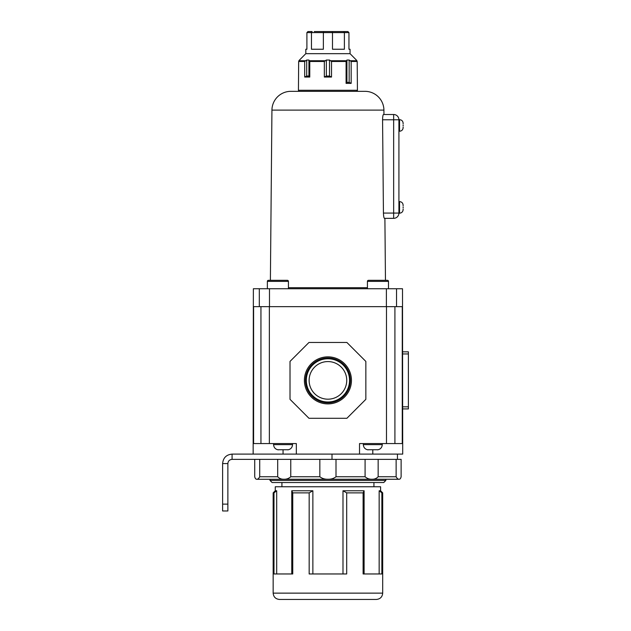 <?xml version="1.0" encoding="UTF-8"?>
<svg xmlns="http://www.w3.org/2000/svg" width="631" height="631" viewBox="0 0 631 631"><rect width="100%" height="100%" fill="white"/><g stroke="black" fill="none" stroke-linecap="round" stroke-linejoin="round"><path stroke-width="0.95" d="M403.122 127.565L403.13 127.091L403.13 127.565M403.13 125.924L403.13 124.985M403.122 209.5L403.13 209.035L403.13 209.5M403.13 207.867L403.13 206.929M403.13 127.667C402.917 129.844 401.726 131.035 399.549 131.248L399.549 119.661L398.918 119.661L398.918 213.191L399.549 213.191L399.549 201.604L398.918 201.604M403.13 123.353L403.13 123.818L403.122 123.353M403.13 205.288L403.13 205.761L403.122 205.288M382.567 119.772L383.435 213.081L393.649 213.081L393.649 119.772L382.567 119.772C382.662 116.561 382.97 114.803 383.474 114.503L393.649 114.503L383.474 114.503M384.421 218.35L393.649 218.35L384.421 218.35C383.924 218.058 383.593 216.299 383.435 213.081M398.918 119.772A5.269 5.269 0 0 0 393.649 114.503L393.649 119.772L398.918 119.772M398.918 213.081A5.269 5.269 0 0 1 393.649 218.35A5.269 5.269 0 0 0 398.918 213.081L393.649 213.081L393.649 218.35M222.609 504.13L227.87 504.13L227.87 510.976L222.609 510.976L222.609 463.58C223.169 457.83 226.324 454.667 232.082 454.107L232.082 459.368C229.526 459.62 228.122 461.024 227.87 463.58L222.609 463.58M227.87 504.13L227.87 463.58M396.134 459.368L396.134 476.752C397.088 478.511 398.058 479.339 399.044 479.237C399.991 479.339 400.685 478.511 401.127 476.752L401.127 459.368L232.082 459.368M397.443 459.368L397.443 454.107L232.082 454.107M385.856 480.436L383.751 482.541L272.111 482.541L269.997 480.436L385.856 480.436L385.856 479.276L257.259 479.276L399.044 479.237M382.694 492.866L381.865 492.866L381.865 573.965L363.109 573.965L363.109 492.866L346.687 492.866L346.687 573.965L309.166 573.965L309.166 492.866L292.745 492.866L292.745 573.965L273.988 573.965L273.988 492.866L273.16 492.866L273.16 593.132L382.694 593.132L382.694 492.866L380.588 490.76L379.16 490.76L379.16 573.965M382.694 593.132C382.323 596.965 380.217 599.071 376.376 599.45L279.478 599.45C275.644 599.071 273.531 596.965 273.16 593.132M276.693 573.965L276.693 490.76L275.266 490.76L275.266 486.753L380.588 486.753L380.588 490.76M364.103 573.965L364.103 490.76L342.988 490.76L342.988 573.965M277.695 459.368L277.695 476.752C279.367 478.511 281.465 479.339 283.974 479.237C286.521 479.339 288.793 478.511 290.765 476.752L290.765 459.368L319.846 459.368L319.846 476.752C322.11 478.511 324.807 479.339 327.931 479.237C331.062 479.339 333.752 478.511 336.007 476.752L365.089 476.752C367.076 478.511 369.34 479.339 371.88 479.237C374.404 479.339 376.494 478.511 378.158 476.752L396.134 476.752M254.727 459.368L254.727 476.752C255.176 478.511 255.87 479.339 256.809 479.237C257.803 479.339 258.773 478.511 259.72 476.752L277.695 476.752M259.72 459.368L259.72 476.752M385.856 479.276L398.603 479.276M336.007 459.368L336.007 476.752M378.158 459.368L378.158 476.752M365.089 459.368L365.089 476.752M312.866 573.965L312.866 490.76L291.759 490.76L291.759 573.965M381.865 492.866L379.16 490.76M276.693 490.76L273.988 492.866M292.745 492.866L291.759 490.76M312.866 490.76L309.166 492.866M346.687 492.866L342.988 490.76M364.103 490.76L363.109 492.866M256.809 479.237L257.259 479.276M402.704 351.838L408.391 351.838L408.391 408.92L402.704 408.92M304.402 380.383A23.528 23.528 0 0 1 327.931 356.854A23.528 23.528 0 0 1 351.451 380.383A23.528 23.528 0 0 1 327.931 403.903A23.528 23.528 0 0 1 304.402 380.383M350.371 380.383A22.44 22.44 0 0 0 327.931 357.943A22.44 22.44 0 0 0 305.491 380.383A22.44 22.44 0 0 0 327.931 402.815A22.44 22.44 0 0 0 350.371 380.383M349.542 380.383A21.62 21.62 0 0 0 327.931 358.763A21.62 21.62 0 0 0 306.311 380.383A21.62 21.62 0 0 0 327.931 401.994A21.62 21.62 0 0 0 349.542 380.383M346.734 380.383A18.804 18.804 0 0 0 327.931 361.571A18.804 18.804 0 0 0 309.119 380.383A18.804 18.804 0 0 0 327.931 399.186A18.804 18.804 0 0 0 346.734 380.383M253.149 454.107L253.362 288.746L402.499 288.746L402.704 454.107L394.911 454.107M359.528 454.107L359.528 443.569L386.487 443.569L386.487 306.65L394.911 306.65L394.911 443.569L402.704 443.569M402.499 306.65L269.366 306.65L269.366 443.569L253.149 443.569M260.942 443.569L260.942 306.65L269.366 306.65L253.362 306.65M296.333 454.107L296.333 443.569L269.366 443.569M386.487 443.569L394.911 443.569M346.884 418.298L308.969 418.298L290.015 399.336L290.015 361.421L308.969 342.459L346.884 342.459L365.846 361.421L365.846 399.336L346.884 418.298M377.535 449.737L368.054 449.737M278.318 449.737L287.799 449.737M268.42 280.322L287.381 280.322A1.057 1.057 0 0 1 288.43 281.379L267.37 281.379A1.057 1.057 0 0 1 268.42 280.322L270.391 280.322L271.937 110.117A18.962 18.962 0 0 1 290.891 91.329L364.963 91.329A18.962 18.962 0 0 1 383.916 110.117L271.937 110.117M267.37 281.379L267.37 288.746M288.43 281.379L288.43 288.746M388.491 288.746L388.491 281.379A1.057 1.057 0 0 0 387.434 280.322L368.48 280.322A1.057 1.057 0 0 0 367.423 281.379L367.423 288.746M367.423 281.379L388.491 281.379A1.057 1.057 0 0 0 387.434 280.322L385.462 280.322L384.902 218.35M386.385 306.65L386.385 288.746M269.476 306.65L269.476 288.746M259.317 306.65L259.317 288.746M396.536 306.65L396.536 288.746M314.238 31.55L347.894 31.55L348.951 32.607L347.894 31.55M356.365 91.329A1.057 1.057 0 0 0 357.422 90.28L357.201 61.475L356.365 60.032L357.201 61.475L351.167 61.475L349.156 60.032L346.916 60.032L346.088 61.475L331.52 61.475L329.508 60.032L326.345 60.032L324.334 61.475L309.774 61.475L308.938 60.032L306.705 60.032L304.694 61.475L298.66 61.475L298.905 60.734L299.488 60.032L298.66 61.475L298.439 90.28L357.422 90.28M299.488 91.329A1.057 1.057 0 0 1 298.439 90.28M299.425 60.103L305.814 53.667L350.047 53.667L356.428 60.103M351.167 83.371L346.088 83.371L346.916 82.361L349.156 82.361L351.167 83.371L351.167 61.475M346.088 83.371L346.088 61.475M331.52 77.053L324.334 77.053L326.345 76.043L329.508 76.043L331.52 77.053L331.52 61.475M324.334 77.053L324.334 61.475M309.774 77.053L304.694 77.053L306.705 76.043L308.938 76.043L309.774 77.053L309.774 61.475M304.694 77.053L304.694 61.475M350.047 53.667L350.047 49.242L348.951 49.242L348.951 32.607L344.392 32.607L343.721 31.55L341.623 31.55M305.814 53.667L305.814 49.242L306.903 49.242L306.903 32.607L307.96 31.55L312.14 31.55L311.462 32.607L311.462 49.242L323.372 49.242L323.372 32.607L332.49 32.607L332.49 49.242L344.392 49.242L344.392 32.607L332.49 32.607L332.103 31.55M306.705 76.043L306.705 60.032M308.938 76.043L308.938 60.032M326.345 76.043L326.345 60.032M329.508 76.043L329.508 60.032M346.916 82.361L346.916 60.032M349.156 82.361L349.156 60.032M307.96 31.55L306.903 32.607L323.372 32.607L323.75 31.55M332.009 459.368L332.009 454.107M290.765 476.752L319.846 476.752M408.391 353.944L402.704 353.944M402.704 406.814L408.391 406.814M402.262 443.569L402.262 306.65M253.599 306.65L253.599 443.569M372.795 449.737L372.795 454.107M283.059 454.107L283.059 449.737M363.314 443.569L363.314 444.626L382.276 444.626C382.031 447.584 380.454 449.327 377.535 449.864M287.799 449.864C290.717 449.327 292.295 447.584 292.539 444.626L273.578 444.626L273.578 443.569M288.43 287.704L367.423 287.704M298.905 60.734L305.278 60.734M309.529 60.734L324.926 60.734M330.928 60.734L346.332 60.734M350.576 60.734L356.957 60.734M399.549 213.191C401.726 212.978 402.917 211.787 403.13 209.61M399.549 131.248L398.918 131.248M399.549 201.604C401.726 201.817 402.917 203.008 403.13 205.185M399.549 119.661C401.726 119.874 402.917 121.065 403.13 123.242M373.931 486.753L373.931 482.541M269.997 480.436L269.997 479.276M281.923 486.753L281.923 482.541M275.266 490.76L273.16 492.866M382.276 444.626L382.276 443.569M363.314 444.626C363.559 447.584 365.136 449.327 368.054 449.864M292.539 444.626L292.539 443.569M273.578 444.626C273.822 447.584 275.408 449.327 278.318 449.864M383.916 110.117L383.956 114.503"/></g></svg>
